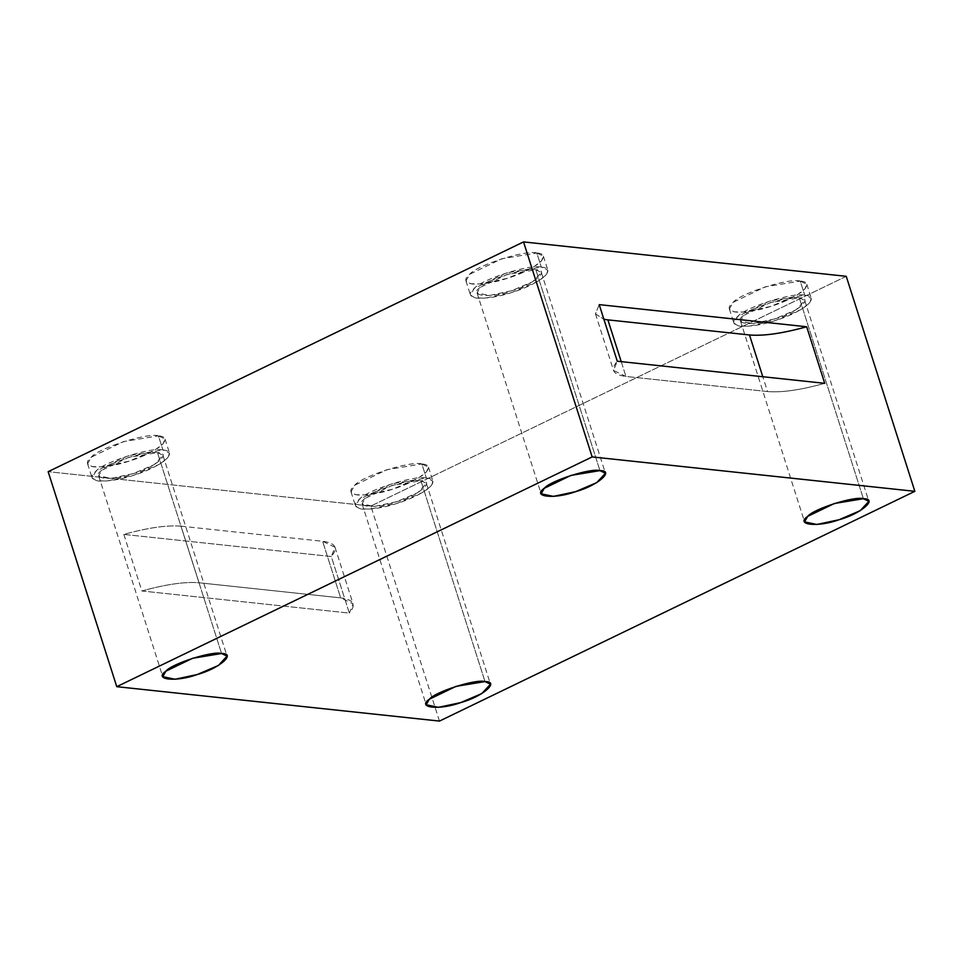 <?xml version="1.0" encoding="UTF-8"?>
<svg xmlns="http://www.w3.org/2000/svg" width="963" height="963" viewBox="0 0 963 963"><rect width="100%" height="100%" fill="white"/><g stroke="black" fill="none" stroke-linecap="round" stroke-linejoin="round"><path stroke-width="0.72" stroke-dasharray="4.82 3.61" d="M181.008 526.183L322.605 541.278L340.661 597.867L199.076 582.771L181.008 526.183C166.96 524.991 147.893 527.724 123.83 534.405L331.272 556.518L349.328 613.094L141.886 590.981C165.949 584.312 185.016 581.568 199.076 582.771L340.661 597.867C353.698 599.552 356.587 604.632 349.328 613.094L353.084 603.861L340.661 597.867L322.605 541.278L335.016 547.273L331.272 556.518C338.531 548.055 335.642 542.976 322.605 541.278L181.008 526.183L199.076 582.771C185.016 581.568 165.949 584.312 141.886 590.981L123.83 534.405C147.893 527.724 166.96 524.991 181.008 526.183M535.861 269.772L541.326 272.409L532.683 281.726L511.522 290.778L489.312 295.533L477.034 292.921L480.152 287.443L506.839 274.539L535.861 269.772L599.961 470.63L535.861 269.772C526.978 266.932 486.05 279.92 480.152 287.443C467.296 296.11 490.336 298.566 511.522 290.778C533.273 284.952 551.149 269.508 535.861 269.772M541.314 267.136C548.946 267.738 549.885 271 544.143 276.911C535.669 283.266 524.955 288.455 512.003 292.439C499.111 296.652 487.459 298.566 477.046 298.193C469.125 296.616 468.187 293.354 474.217 288.418C481.319 279.354 530.613 263.718 541.314 267.136L506.357 272.878L474.217 288.418L470.462 295.015L474.891 297.856L485.244 298.157L512.003 292.439L537.486 281.533L545.901 275.225L547.899 270.302L541.314 267.136L536.8 252.98L543.385 256.158L541.387 261.069L532.972 267.389L507.489 278.295L480.73 284.013L470.377 283.712L465.948 280.871L469.703 274.274L501.843 258.734L536.8 252.98L541.314 267.136M157.487 452.646L162.952 455.282L154.309 464.599L133.147 473.652L110.938 478.406L98.659 475.794L101.789 470.305L128.464 457.413L157.487 452.646L221.586 653.504L157.487 452.646C148.603 449.805 107.675 462.782 101.789 470.305C88.921 478.984 111.973 481.44 133.147 473.652C154.899 467.825 172.774 452.381 157.487 452.646M162.952 449.998C170.571 450.612 171.522 453.874 165.768 459.784C157.306 466.14 146.593 471.316 133.628 475.313C120.736 479.526 109.084 481.44 98.671 481.067C90.763 479.49 89.824 476.228 95.843 471.292C102.945 462.228 152.25 446.591 162.952 449.998L127.983 455.752L95.843 471.292L92.087 477.889L96.517 480.73L106.881 481.031L133.628 475.313L159.124 464.407L167.526 458.087L169.524 453.176L162.952 449.998L158.426 435.854L165.01 439.032L163.012 443.943L154.61 450.263L129.114 461.169L102.367 466.886L92.003 466.586L87.573 463.745L91.329 457.136L123.469 441.608L158.426 435.854L162.952 449.998M420.915 480.73L426.38 483.366L417.737 492.683L396.575 501.735L374.366 506.49L362.088 503.878L365.206 498.389L391.893 485.496L420.915 480.73L485.015 681.587L420.915 480.73C412.032 477.889 371.104 490.865 365.206 498.389C352.35 507.068 375.389 509.523 396.575 501.735C418.315 495.909 436.203 480.465 420.915 480.73M426.368 478.081C434 478.695 434.939 481.957 429.197 487.868C420.723 494.224 410.009 499.4 397.057 503.396C384.165 507.609 372.5 509.523 362.1 509.15C354.179 507.573 353.24 504.311 359.271 499.376C366.373 490.311 415.667 474.675 426.368 478.081L391.411 483.835L359.271 499.376L355.516 505.972L359.933 508.813L370.298 509.114L397.057 503.396L422.54 492.49L430.955 486.171L432.953 481.259L426.368 478.081L421.854 463.937L428.439 467.115L426.44 472.026L418.026 478.346L392.543 489.252L365.784 494.97L355.419 494.669L351.001 491.828L354.757 485.232L386.897 469.691L421.854 463.937L426.368 478.081M799.278 297.856L804.743 300.492L796.1 309.809L774.95 318.861L752.729 323.616L740.463 321.004L743.58 315.527L770.256 302.623L799.278 297.856L863.39 498.714L799.278 297.856C790.394 295.015 749.467 308.004 743.58 315.527C730.712 324.194 753.764 326.65 774.95 318.861C796.69 313.035 814.578 297.591 799.278 297.856M804.743 295.22C812.375 295.822 813.314 299.084 807.56 304.994C799.097 311.35 788.384 316.538 775.42 320.523C762.527 324.736 750.875 326.65 740.463 326.276C732.554 324.7 731.615 321.437 737.646 316.502C744.736 307.438 794.042 291.801 804.743 295.22L769.774 300.962L737.646 316.502L733.878 323.099L738.308 325.939L748.672 326.252L775.42 320.523L800.915 309.617L809.317 303.309L811.315 298.386L804.743 295.22L800.229 281.064L806.801 284.241L804.803 289.153L796.401 295.472L770.906 306.378L744.158 312.096L733.794 311.795L729.364 308.954L733.132 302.358L765.26 286.818L800.229 281.064L804.743 295.22M824.725 383.334C800.662 390.003 781.595 392.748 767.535 391.544L625.95 376.449C612.913 374.763 610.024 369.684 617.283 361.221L613.539 370.454L625.95 376.449L767.535 391.544L762.816 376.738L767.535 391.544C781.595 392.748 800.662 390.003 824.725 383.334M621.219 361.643L625.95 376.449L621.219 361.643M599.215 304.633L595.459 313.842L603.885 319.247L595.471 313.878L599.215 304.633M846.236 276.321L370.839 506.081L48.15 471.677L370.839 506.081L846.236 276.321M800.229 281.064C789.528 277.657 740.222 293.294 733.132 302.358C727.101 307.293 728.04 310.555 735.949 312.132C746.361 312.506 758.013 310.592 770.906 306.378C783.87 302.382 794.583 297.206 803.046 290.85C808.8 284.94 807.861 281.678 800.229 281.064M421.854 463.937C411.153 460.519 361.859 476.167 354.757 485.232C348.726 490.167 349.665 493.429 357.574 495.006C367.986 495.379 379.651 493.465 392.543 489.252C405.495 485.256 416.209 480.08 424.683 473.724C430.425 467.813 429.486 464.551 421.854 463.937M158.426 435.854C147.736 432.435 98.431 448.084 91.329 457.136C85.31 462.084 86.249 465.346 94.157 466.923C104.57 467.296 116.222 465.382 129.114 461.169C142.079 457.172 152.792 451.996 161.254 445.64C167.008 439.718 166.057 436.468 158.426 435.854M536.8 252.98C526.099 249.573 476.805 265.21 469.703 274.274C463.672 279.21 464.611 282.472 472.532 284.049C482.945 284.422 494.597 282.508 507.489 278.295C520.441 274.299 531.155 269.122 539.629 262.767C545.371 256.856 544.432 253.594 536.8 252.98M439.465 721.082L370.839 506.081L439.465 721.082M123.83 534.405L141.886 590.981L349.328 613.094L331.272 556.518L123.83 534.405M335.016 547.273L353.084 603.861M541.326 272.409L605.426 473.266M477.034 292.921L541.134 493.79M543.385 256.158L547.899 270.302M465.948 280.871L470.462 295.015M162.952 455.282L227.051 656.14M98.659 475.794L162.771 676.652M165.01 439.032L169.524 453.176M87.573 463.745L92.087 477.889M426.38 483.366L490.48 684.224M362.088 503.878L426.188 704.735M428.439 467.115L432.953 481.259M351.001 491.828L355.516 505.972M804.743 300.492L868.855 501.35M740.463 321.004L804.562 521.874M806.801 284.241L811.315 298.386M729.364 308.954L733.878 323.099M595.471 313.878L613.539 370.454"/><path stroke-width="1.44" d="M599.961 470.63L570.939 475.409L544.264 488.301L541.134 493.79L553.412 496.39L575.621 491.648L596.783 482.595L605.426 473.266L599.961 470.63C615.249 470.377 597.373 485.809 575.621 491.648C554.447 499.424 531.395 496.968 544.264 488.301C550.15 480.778 591.077 467.789 599.961 470.63M221.586 653.504L192.564 658.283L165.889 671.175L162.771 676.652L175.049 679.264L197.259 674.521L218.42 665.469L227.051 656.14L221.586 653.504C236.886 653.239 218.998 668.683 197.259 674.521C176.073 682.298 153.021 679.842 165.889 671.175C171.775 663.651 212.715 650.663 221.586 653.504M485.015 681.587L455.993 686.366L429.305 699.258L426.188 704.735L438.466 707.348L460.675 702.605L481.837 693.553L490.48 684.224L485.015 681.587C500.303 681.323 482.427 696.767 460.675 702.605C439.501 710.381 416.449 707.925 429.305 699.258C435.204 691.735 476.131 678.746 485.015 681.587M863.39 498.714L834.367 503.493L807.68 516.385L804.562 521.874L816.841 524.474L839.05 519.731L860.212 510.679L868.855 501.35L863.39 498.714C878.677 498.461 860.79 513.893 839.05 519.731C817.864 527.507 794.824 525.052 807.68 516.385C813.579 508.861 854.506 495.873 863.39 498.714M617.283 361.221L824.725 383.334L806.669 326.758C782.606 333.427 763.539 336.159 749.479 334.968L607.894 319.872L621.219 361.643L607.894 319.872L749.479 334.968L762.816 376.738L749.479 334.968C763.539 336.159 782.606 333.427 806.669 326.758L599.215 304.633L617.283 361.221L599.215 304.633L806.669 326.758L824.725 383.334L617.283 361.221M603.885 319.247L607.894 319.872L603.885 319.247M523.535 241.918L592.161 456.919L914.85 491.323L846.236 276.321L523.535 241.918L846.236 276.321L914.85 491.323L439.465 721.082L914.85 491.323L592.161 456.919L116.764 686.679L439.465 721.082L116.764 686.679L592.161 456.919L523.535 241.918L48.15 471.677L523.535 241.918M48.15 471.677L116.764 686.679L48.15 471.677"/></g></svg>
